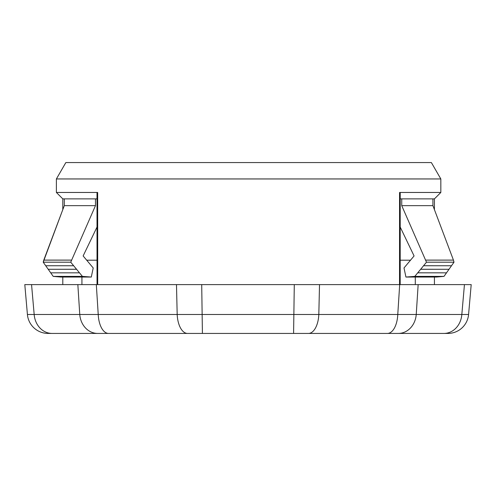<?xml version="1.0" encoding="UTF-8"?>
<svg xmlns="http://www.w3.org/2000/svg" width="496" height="496" viewBox="0 0 496 496"><rect width="100%" height="100%" fill="white"/><g stroke="black" fill="none" stroke-linecap="round" stroke-linejoin="round"><path stroke-width="0.74" d="M430.993 333.43L415.884 333.43M430.968 333.43L445.408 333.43M50.592 333.43L141.639 333.43M205.654 333.43L291.567 333.43M355.582 333.43L412.374 333.43M24.8 284.611L31.558 284.611L34.174 314.495L27.416 314.495L24.8 284.611L27.416 314.495A20.745 20.745 0 0 0 48.081 333.43L447.919 333.43A20.745 20.745 0 0 0 468.584 314.495L461.826 314.495A20.745 17.968 90 0 1 443.926 333.43M52.074 333.43A20.745 17.968 90 0 1 34.174 314.495L416.237 314.495A20.745 17.968 90 0 1 398.338 333.43M31.558 284.611L471.2 284.611L468.584 314.495A20.745 20.745 0 0 1 447.919 333.43M432.915 198.877L432.921 205.648L453.443 260.109L434.428 209.641L434.428 198.877L401.748 198.877L401.741 205.648L426.479 262.198L454.001 262.198L451.503 265.744L454.001 262.198L453.443 260.109L454.001 262.198M97.005 198.877L62.794 198.877L62.794 209.641L43.214 262.198L53.221 276.39L60.71 277.041L53.221 276.39L82.417 276.39L70.742 262.198L95.48 205.648L95.474 198.877M64.3 198.877L64.3 205.648L95.48 205.648M432.921 205.648L401.741 205.648M56.389 178.951L440.832 178.951L431.371 162.57L65.844 162.57L56.389 178.951L56.389 192.467L97.662 192.467L97.005 193.118L97.036 284.611M400.185 284.611L400.216 193.118L399.559 192.467L440.832 192.467L440.832 178.951M401.748 198.877L400.216 198.877M400.204 227.05L414.079 255.948L404.004 267.958L405.926 277.041L436.505 277.041L444.001 276.39L434.428 277.041L434.428 284.611M422.17 277.041L415.295 277.041L415.295 284.611M62.794 284.611L62.794 277.041L60.71 277.041L91.295 277.041L93.211 267.958L83.136 255.948L97.018 227.044L83.136 255.948L86.688 260.202L97.03 260.202M81.927 284.611L81.927 277.041L75.051 277.041M405.926 277.041L414.805 276.39L420.639 269.291L449.004 269.291L451.503 265.744L423.559 265.744L420.67 269.291M426.479 262.198L423.559 265.744M414.805 276.39L444.001 276.39L448.973 269.334M453.443 260.109L425.828 260.109M423.572 265.726L451.503 265.744L423.578 265.744M420.664 269.266L449.004 269.291L420.639 269.291M417.737 272.819L446.499 272.837L417.719 272.843M417.744 272.837L446.499 272.837M70.742 262.198L43.214 262.198L43.778 260.109L71.393 260.109M64.3 205.648L43.778 260.109M73.644 265.744L45.719 265.744M79.478 272.837L50.716 272.837M91.295 277.041L82.417 276.39M76.582 269.291L48.217 269.291L76.558 269.266M48.217 269.291L76.551 269.291M410.533 260.202L400.191 260.202M77.847 284.611L79.763 314.495A20.745 17.968 90 0 0 97.662 333.43M96.317 284.611L98.227 314.495A20.745 10.373 90 0 0 108.562 333.43M176.483 284.611L177.184 314.495A20.745 10.373 90 0 0 187.519 333.43M201.711 284.611L202.411 333.43M294.289 284.611L293.589 333.43M319.517 284.611L318.816 314.495A20.745 10.373 90 0 1 308.481 333.43M399.683 284.611L397.773 314.495A20.745 10.373 90 0 1 387.438 333.43M418.153 284.611L416.237 314.495L461.826 314.495L464.442 284.611M97.662 192.467L97.693 284.611M399.559 192.467L399.528 284.611M62.794 198.877L56.389 192.467M434.428 198.877L440.832 192.467"/></g></svg>
